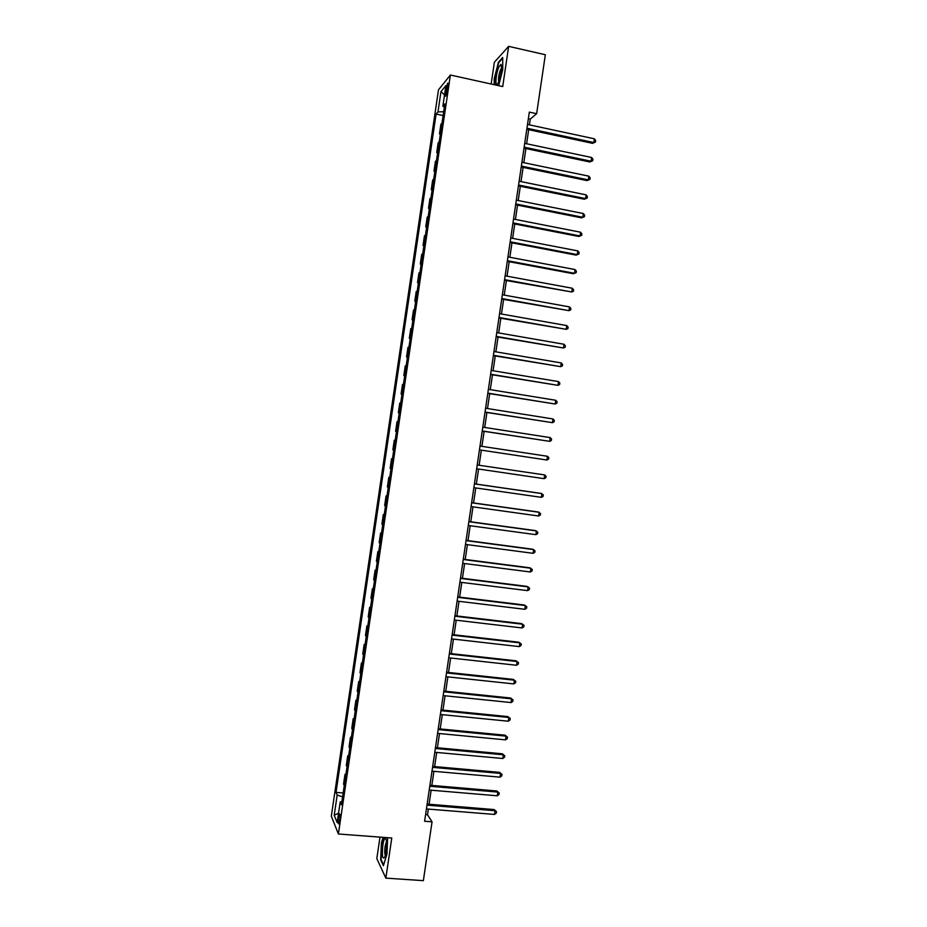 <?xml version="1.0" encoding="UTF-8"?>
<svg xmlns="http://www.w3.org/2000/svg" width="927" height="927" viewBox="0 0 927 927"><rect width="100%" height="100%" fill="white"/><g stroke="black" fill="none" stroke-linecap="round" stroke-linejoin="round"><path stroke-width="1.39" d="M339.722 820.43C340.244 815.795 340.116 813.628 339.34 813.941L338.448 817.347C337.926 821.971 338.054 824.126 338.83 823.836L339.722 820.43M379.989 837.116L376.814 858.611L385.852 878.124L423.361 880.65L432.052 821.843L427.509 814.763L428.344 809.086M438.483 89.826L331.321 816.189L338.401 833.999L450.395 75.017L438.483 89.826M450.395 75.017L502.712 86.57L508.645 46.35L494.369 62.236L491.159 84.021M529.398 124.855L530.244 119.085L536.64 113.708L529.329 112.121L424.601 821.252L432.052 821.843M445.91 89.224L445.412 92.596C445.03 95.504 445.157 96.663 445.771 96.072L447.95 86.744C448.32 83.836 448.204 82.688 447.579 83.279L445.91 89.224L447.532 89.583M443.674 111.727L437.973 111.889L436.107 114.056L336.026 792.388L343.164 792.979M437.973 111.889L440.962 91.634L445.91 85.585L442.863 106.211L444.357 107.103M341.901 801.531L340.209 801.971L341.426 804.752L444.833 103.917L442.863 106.211M340.209 801.971L337.173 822.539L334.207 815.239L337.185 795.042L336.026 792.388M508.645 46.35L545.343 54.751L536.64 113.708M385.852 878.124L391.773 837.996L338.401 833.999M429.062 804.242L431.136 790.198M431.843 785.412L433.917 771.322M434.624 766.594L436.71 752.434M437.405 747.765L439.502 733.547M440.186 728.946L442.283 714.659M442.955 710.117L445.076 695.783M445.736 691.287L447.868 676.884M448.517 672.457L450.661 657.996M451.298 653.628L453.442 639.109M454.079 634.798L456.235 620.221M456.86 615.968L459.027 601.322M459.653 597.127L461.82 582.434M462.434 578.297L464.612 563.535M465.215 559.456L467.405 544.647M467.996 540.626L470.186 525.748M470.777 521.785L472.979 506.849M473.558 502.944L475.771 487.95M476.339 484.103L478.564 469.05M479.12 465.261L481.345 450.186M481.913 446.362L484.137 431.345M484.705 427.463L486.918 412.503M487.498 408.552L489.699 393.651M490.29 389.653L492.48 374.809M493.083 370.742L495.261 355.956M495.875 351.831L498.054 337.115M498.668 332.932L500.835 318.262M501.461 314.021L503.616 299.409M504.253 295.11L506.397 280.557M507.046 276.188L509.19 261.704M509.838 257.277L511.971 242.839M512.631 238.366L514.752 223.986M515.424 219.444L517.544 205.134M518.216 200.533L520.325 186.269M521.009 181.611L523.106 167.416M523.813 162.689L525.899 148.552M526.606 143.778L528.68 129.687M528.355 118.679L530.244 119.085M425.586 814.613L427.509 814.763M436.107 114.056L443.118 115.551M442.005 123.071L440.904 124.288L439.479 133.951L440.371 134.137M344.265 785.493L343.569 783.999L344.983 774.346L345.898 774.427M347.011 766.872L346.304 765.447L347.729 755.795L348.633 755.876M349.769 748.24L349.039 746.884L350.464 737.243L351.379 737.324M352.515 729.607L351.773 728.332L353.199 718.68L354.114 718.773M355.261 710.974L354.52 709.781L355.945 700.128L356.849 700.221M358.007 692.342L357.254 691.218L358.679 681.565L359.583 681.658M360.765 673.697L359.989 672.654L361.414 663.014L362.33 663.106M363.511 655.065L362.735 654.103L364.16 644.45L365.064 644.543M366.258 636.432L365.47 635.54L366.895 625.887L367.799 625.992M369.016 617.788L368.204 616.976L369.63 607.324L370.545 607.428M371.762 599.143L370.951 598.413L372.376 588.761L373.28 588.865M374.508 580.511L373.685 579.85L375.111 570.186L376.014 570.302M377.266 561.866L376.432 561.275L377.845 551.623L378.761 551.739M380.012 543.222L379.166 542.712L380.591 533.06L381.495 533.176M382.77 524.578L381.901 524.149L383.326 514.485L384.23 514.612M385.516 505.933L384.647 505.574L386.072 495.922L386.976 496.049M388.262 487.278L387.382 486.999L388.807 477.347L389.711 477.475M391.02 468.633L390.128 468.436L391.553 458.772L392.457 458.911L391.553 458.772M392.863 449.862L393.766 449.989L392.863 449.862L394.288 440.198L395.203 440.29M396.524 431.333L395.609 431.287L396.513 431.426M395.609 431.287L397.034 421.623L397.95 421.634M399.27 412.689L398.343 412.712L399.247 412.851M398.343 412.712L399.769 403.048L400.707 402.99M402.028 394.033L401.09 394.137L401.994 394.276M401.09 394.137L402.515 384.473L403.454 384.334M404.775 375.377L403.824 375.562L404.728 375.702M403.824 375.562L405.25 365.898L406.211 365.678M407.532 356.721L406.571 356.976L407.474 357.127M406.571 356.976L407.996 347.324L408.958 347.022M410.279 338.065L409.305 338.401L410.209 338.552M409.305 338.401L410.731 328.737L411.715 328.367M413.036 319.409L412.052 319.815L412.955 319.977M412.052 319.815L413.477 310.163L414.462 309.711M415.794 300.754L414.798 301.24L415.69 301.402M414.798 301.24L416.223 291.576L417.22 291.043M418.54 282.086L417.532 282.654L418.436 282.816M417.532 282.654L418.958 272.99L419.977 272.387M421.298 263.43L420.279 264.068L421.171 264.241M420.279 264.068L421.704 254.404L422.724 253.731M424.045 244.774L423.025 245.481L423.917 245.655M423.025 245.481L424.45 235.817L425.481 235.064M426.802 226.107L425.76 226.895L426.663 227.069M425.76 226.895L427.185 217.231L428.239 216.397M429.56 207.439L428.506 208.308L429.398 208.482M428.506 208.308L429.931 198.645L430.985 197.741M432.306 188.784L431.252 189.722L432.144 189.908M431.252 189.722L432.677 180.058L433.743 179.073M435.064 170.116L433.987 171.136L434.89 171.321M433.987 171.136L435.412 161.472L436.501 160.406M437.822 151.449L436.733 152.549L437.625 152.723M436.733 152.549L438.158 142.874L439.247 141.738M440.568 132.781L439.479 133.951M389.699 477.59L388.807 477.347M386.941 496.235L386.072 495.922M384.195 514.879L383.326 514.485M381.449 533.523L380.591 533.06M378.691 552.168L377.845 551.623M375.945 570.812L375.111 570.186M373.187 589.456L372.376 588.761M370.441 608.1L369.63 607.324M367.695 626.733L366.895 625.887M364.937 645.377L364.16 644.45M362.19 664.01L361.414 663.014M359.444 682.643L358.679 681.565M356.686 701.287L355.945 700.128M353.94 719.92L353.199 718.68M351.194 738.552L350.464 737.243M348.448 757.185L347.729 755.795M345.69 775.806L344.983 774.346M337.185 795.042L342.596 796.849M444.531 94.913L440.962 91.634M334.207 815.239L338.552 813.153M498.656 85.678L502.735 69.745L502.712 57.497L498.425 62.202L494.218 78.795L494.207 84.693M383.071 837.348L381.437 842.805L380.673 859.885L383.407 865.691L386.953 854.034L387.648 837.695M499.004 62.329L498.425 62.202M381.252 859.932L380.673 859.885M526.791 129.282L592.596 143.349L593.825 142.538L526.953 128.227M594.381 138.807L595.679 140.568L595.458 142.051L593.825 142.538L594.381 138.807L527.509 124.45M595.458 142.051L592.596 143.349M524.01 148.158L589.839 161.982L591.067 161.217L524.149 147.161M591.611 157.486L592.921 159.224L592.701 160.719L591.067 161.217L591.611 157.486L524.717 143.372M592.701 160.719L589.839 161.982M521.217 167.022L587.092 180.603L588.297 179.908L521.356 166.084M588.854 176.165L590.163 177.88L589.943 179.375L588.297 179.908L588.854 176.165L521.913 162.306M589.943 179.375L587.092 180.603M518.436 185.887L584.334 199.235L585.54 198.587L518.564 185.018M586.096 194.855L587.405 196.547L587.185 198.03L585.54 198.587L586.096 194.855L519.12 181.228M587.185 198.03L584.334 199.235M515.644 204.751L581.577 217.857L582.782 217.266L515.771 203.94M583.326 213.534L584.647 215.203L584.427 216.686L582.782 217.266L583.326 213.534L516.327 200.151M584.427 216.686L581.577 217.857M498.714 81.541C501.414 73.221 502.156 67.486 500.951 64.322L498.714 67.3C495.273 75.55 494.902 90.174 498.355 82.364L498.714 81.541M501.588 67.949L500.418 69.919C498.726 74.994 498.17 78.841 498.738 81.472M494.612 84.786L494.636 78.725L498.714 62.642L502.712 58.262M382.851 845.111C381.866 856.131 382.527 860.082 384.844 856.988L386.072 851.67C386.953 844.08 386.733 839.572 385.389 838.147C384.427 838.24 383.581 840.569 382.851 845.111M386.513 841.612L385.099 846.258C384.543 850.789 384.624 853.813 385.354 855.354M383.627 864.961L381.078 859.549L381.808 842.991L383.488 837.382M512.863 223.616L578.83 236.478L580.012 235.945L512.979 222.862M580.569 232.213L581.889 233.859L581.669 235.342L580.012 235.945L580.569 232.213L513.535 219.073M581.669 235.342L578.83 236.478M510.082 242.48L576.073 255.11L577.254 254.624L510.174 241.785M577.811 250.893L579.132 252.515L578.912 253.998L577.254 254.624L577.811 250.893L510.742 237.996M578.912 253.998L576.073 255.11M507.289 261.344L573.326 273.732L574.497 273.303L507.382 260.707M575.053 269.56L576.374 271.159L576.154 272.654L574.497 273.303L575.053 269.56L507.95 256.918M504.508 280.209L571.739 291.982L504.589 279.63M572.283 288.239L573.616 289.815L573.396 291.31L571.739 291.982L572.283 288.239L505.145 275.84M501.716 299.062L568.981 310.649L501.797 298.54M569.526 306.918L570.87 308.471L570.65 309.966L568.981 310.649L569.526 306.918L502.353 294.763M498.935 317.926L566.212 329.328L499.004 317.463M566.768 325.586L568.112 327.115L567.892 328.61L566.212 329.328L566.768 325.586L499.56 313.685M496.154 336.779L563.454 347.996L496.212 336.385M564.01 344.265L565.354 345.771L565.134 347.266L563.454 347.996L564.01 344.265L496.768 332.596M493.361 355.644L560.696 366.663L493.419 355.296M561.252 362.932L562.596 364.415L562.376 365.91L560.696 366.663L561.252 362.932L493.975 351.518M490.58 374.496L557.938 385.342L490.626 374.207M558.494 381.6L559.838 383.06L559.618 384.554L557.938 385.342L558.494 381.6L491.183 370.429M487.799 393.349L555.18 404.01L487.834 393.129M555.725 400.279L557.081 401.715L556.86 403.199L555.18 404.01L555.725 400.279L488.39 389.34M485.006 412.202L552.422 422.677L485.041 412.04M552.967 418.946L554.323 420.36L554.103 421.843L552.422 422.677L552.967 418.946L485.597 408.251M482.225 431.055L549.665 441.345L482.249 430.951M550.209 437.614L551.577 439.004L551.356 440.487L549.665 441.345L550.209 437.614L482.805 427.162M547.451 456.281L548.819 457.648L548.599 459.132L546.907 460.012L479.456 449.862L546.907 460.012L547.451 456.281L480.012 446.072M544.137 478.668L545.841 477.776L546.061 476.281L544.694 474.937L477.22 464.983L544.694 474.937L544.137 478.668L476.663 468.761M474.427 483.894L541.936 493.604L541.38 497.335L473.871 487.672M474.439 483.836L540.858 493.384L543.303 494.925L543.083 496.42L541.38 497.335M471.634 502.793L539.178 512.272L538.622 516.003L471.078 506.582M471.646 502.677L538.112 511.994L540.557 513.57L540.337 515.053L538.622 516.003M468.842 521.704L536.42 530.928L535.864 534.659L468.286 525.482M468.865 521.53L535.354 530.603L537.799 532.202L537.579 533.697L535.864 534.659M466.049 540.603L533.662 549.584L533.106 553.315L465.493 544.392M466.084 540.371L532.608 549.213L535.041 550.835L534.821 552.33L533.106 553.315M463.257 559.514L530.904 568.251L530.348 571.982L462.7 563.292M463.303 559.213L529.862 567.811L532.283 569.479L532.063 570.962L530.348 571.982M460.464 578.413L528.147 586.907L527.59 590.638L459.908 582.191M460.522 578.054L527.115 586.42L529.537 588.112L529.317 589.607L527.59 590.638M457.671 597.312L525.389 605.563L524.833 609.294L457.115 601.09M457.729 596.895L524.358 605.018L526.779 606.745L526.559 608.239L524.833 609.294M454.879 616.212L522.631 624.219L522.075 627.95L454.323 619.989M454.948 615.737L521.611 623.616L524.022 625.377L523.801 626.872L522.075 627.95M452.086 635.111L519.873 642.874L519.329 646.606L451.53 638.888M452.167 634.578L518.865 642.226L521.275 644.01L521.055 645.493L519.329 646.606M449.305 654.01L517.115 661.53L516.571 665.262L448.738 657.788M449.386 653.419L516.119 660.824L518.517 662.643L518.297 664.126L516.571 665.262M446.513 672.909L514.358 680.175L513.813 683.906L445.957 676.687M446.605 672.249L513.361 679.421L515.771 681.264L515.551 682.759L513.813 683.906M443.72 691.797L511.6 698.831L511.055 702.562L443.164 695.586M443.824 691.09L510.615 698.019L513.013 699.897L512.793 701.391L511.055 702.562M510.615 698.019L513.013 699.897M440.928 710.696L508.853 717.475L508.297 721.206L440.371 714.474M441.043 709.92L507.869 716.606L510.256 718.518L510.035 720.012L508.297 721.206M507.869 716.606L510.256 718.518M438.135 729.584L506.096 736.131L505.539 739.862L437.579 733.361M438.262 728.761L505.122 735.204L507.509 737.15L507.289 738.634L505.539 739.862M505.122 735.204L507.509 737.15M435.354 748.483L503.338 754.775L502.782 758.506L434.786 752.26M435.481 747.591L502.376 753.802L504.752 755.772L504.531 757.266L502.782 758.506M502.376 753.802L504.752 755.772M432.561 767.371L500.58 773.419L500.024 777.15L432.005 771.148M432.7 766.42L499.63 772.388L502.005 774.393L501.785 775.887L500.024 777.15M499.63 772.388L502.005 774.393M429.769 786.258L497.822 792.075L497.278 795.795L429.213 790.036M429.919 785.25L496.872 790.986L499.247 793.025L499.027 794.509L497.278 795.795M496.872 790.986L499.247 793.025M426.976 805.146L495.064 810.719L494.52 814.439L426.42 808.923M427.138 804.08L494.126 809.572L496.501 811.646L496.281 813.13L494.52 814.439M494.126 809.572L496.501 811.646M446.907 92.92L445.412 92.596M501.588 66.605L500.951 64.322M386.374 840.395L385.389 838.147"/></g></svg>

